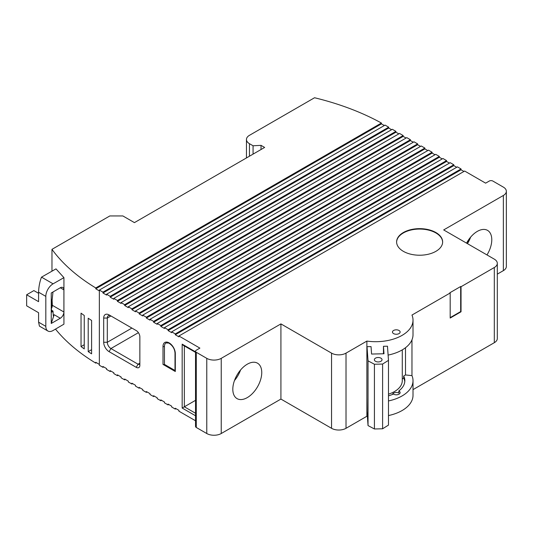 <?xml version="1.0" encoding="UTF-8"?>
<svg xmlns="http://www.w3.org/2000/svg" width="533" height="533" viewBox="0 0 533 533"><rect width="100%" height="100%" fill="white"/><g stroke="black" fill="none" stroke-linecap="round" stroke-linejoin="round"><path stroke-width="0.8" d="M134.436 222.621L264.641 147.441L261.023 145.356L253.068 145.776L249.451 143.683A10.227 5.903 0 0 1 246.453 139.506A10.227 5.903 0 0 1 249.451 135.329L314.55 97.746A220.529 127.32 180 0 1 381.421 123.036L95.773 287.953A220.529 127.32 180 0 1 51.968 249.344L109.838 215.938L122.857 215.938L134.436 222.621M51.968 271.184L51.968 249.344M206.771 358.349A10.227 5.903 0 0 0 221.235 358.349L280.918 323.897L280.918 399.07L221.235 433.522A10.227 5.903 180 0 1 206.771 433.522L206.771 358.349L196.284 352.293A2.558 1.479 0 0 1 195.531 351.247A2.558 1.479 0 0 1 196.284 350.208L199.895 348.116L178.921 336.003L464.656 171.04L485.63 183.152L489.247 181.06A2.558 1.479 0 0 1 492.865 181.06L503.352 187.116A10.227 5.903 0 0 1 506.35 191.294L506.35 266.473A10.227 5.903 180 0 1 503.352 270.644L503.352 195.471A10.227 5.903 0 0 0 506.35 191.294M463.93 171.459L461.038 169.787L175.304 334.751L178.921 336.843L178.921 336.003M175.304 334.751L175.304 333.918L171.686 331.832L457.421 166.862L461.038 168.954L175.304 333.918M456.694 167.282L453.803 165.61L168.068 330.58L171.686 332.665L171.686 331.832M168.068 330.58L168.068 329.74L164.45 327.655L450.185 162.685L453.803 164.777L168.068 329.74M449.466 163.105L446.567 161.432L160.833 326.403L164.45 328.488L164.45 327.655M160.833 326.403L160.833 325.563L157.222 323.478L442.95 158.508L446.567 160.6L160.833 325.563M442.23 158.927L439.332 157.255L153.604 322.225L157.222 324.311L157.222 323.478M153.604 322.225L153.604 321.386L149.986 319.3L435.721 154.337L439.332 156.422L153.604 321.386M434.995 154.75L432.103 153.084L146.368 318.048L149.986 320.133L149.986 319.3M146.368 318.048L146.368 317.215L142.751 315.123L428.485 150.159L432.103 152.245L146.368 317.215M427.759 150.572L424.868 148.907L139.133 313.87L142.751 315.962L142.751 315.123M139.133 313.87L139.133 313.038L135.515 310.946L421.25 145.982L424.868 148.067L139.133 313.038M420.53 146.402L417.632 144.729L131.904 309.693L135.515 311.785L135.515 310.946M131.904 309.693L131.904 308.86L128.286 306.775L414.014 141.805L417.632 143.897L131.904 308.86M413.295 142.224L410.403 140.552L124.669 305.516L128.286 307.608L128.286 306.775M124.669 305.516L124.669 304.683L121.051 302.597L406.786 137.627L410.403 139.719L124.669 304.683M406.059 138.047L403.168 136.375L117.433 301.345L121.051 303.43L121.051 302.597M117.433 301.345L117.433 300.505L113.815 298.42L399.55 133.45L403.168 135.542L117.433 300.505M398.824 133.87L395.932 132.197L110.198 297.167L113.815 299.253L113.815 298.42M110.198 297.167L110.198 296.328L106.58 294.243L392.315 129.279L395.932 131.365L110.198 296.328M391.595 129.692L388.697 128.027L102.969 292.99L106.58 295.075L106.58 294.243M102.969 292.99L102.969 292.157L99.351 290.065L385.079 125.102L388.697 127.187L102.969 292.157M55.492 329.108A220.529 127.32 180 0 0 95.773 363.126L95.773 362.293A220.529 127.32 0 0 0 99.351 364.405L99.351 290.065M99.351 364.405L99.351 365.245L102.969 367.33L103.688 366.911M195.531 420.77L178.921 411.183L178.921 410.343L175.304 408.258L175.304 409.091L171.686 407.005L171.686 406.173L168.068 404.081L168.068 404.92L164.45 402.828L164.45 401.995L160.833 399.903L160.833 400.743L157.222 398.651L157.222 397.818L153.604 395.733L153.604 396.565L149.986 394.473L149.986 393.64L146.368 391.555L146.368 392.388L142.751 390.303L142.751 389.463L139.133 387.378L139.133 388.211L135.515 386.125L135.515 385.286L131.904 383.2L131.904 384.033L128.286 381.948L128.286 381.115L124.669 379.023L124.669 379.862L121.051 377.77L121.051 376.938L117.433 374.846L117.433 375.685L113.815 373.593L113.815 372.76L110.198 370.668L110.198 371.508L106.58 369.416L106.58 368.583L102.969 366.497L102.969 367.33M175.304 371.508L163.005 364.405L163.005 346.45A8.695 5.024 60 0 1 169.154 342.899A8.695 5.024 60 0 1 175.304 353.546L175.304 371.508A1.026 0.593 180 0 1 175.004 371.088L175.004 353.132A1.026 0.593 0 0 0 175.304 353.546M109.112 351.667A7.675 4.431 60 0 1 103.688 342.273L103.688 318.048A7.675 4.431 60 0 1 109.112 314.916L136.241 330.58A5.117 2.951 60 0 1 139.859 336.843L139.859 365.238A5.117 2.951 60 0 1 136.241 367.33L109.112 351.667L110.924 348.535L138.047 364.199A2.558 1.479 -120 0 0 139.326 364.325A2.558 1.479 -120 0 0 139.859 363.153L138.047 364.199L136.241 367.33M95.773 363.126L96.48 362.72M131.904 384.033L132.624 383.62M124.669 379.862L125.388 379.443M117.433 375.685L118.159 375.265M110.198 371.508L110.924 371.088M160.833 400.743L161.559 400.323M153.604 396.565L154.323 396.146M146.368 392.388L147.095 391.968M139.133 388.211L139.859 387.797M175.304 409.091L176.03 408.678M168.068 404.92L168.794 404.5M280.918 323.897L331.553 353.132A10.227 5.903 0 0 0 346.017 353.132L366.877 341.087A37.337 21.56 0 0 0 413.015 320.133A37.337 21.56 0 0 0 411.969 315.056L450.185 292.99L450.185 318.048L461.038 311.785L461.038 286.727L494.311 267.513A10.227 5.903 0 0 0 497.309 263.335A10.227 5.903 0 0 0 494.311 259.158L443.676 229.93L503.352 195.471M450.185 317.628L460.672 311.572L460.672 286.514L449.825 292.784L450.185 292.99M460.672 286.514L461.038 286.727M403.348 251.329A23.019 13.292 0 0 0 428.432 254.214A23.019 13.292 0 0 0 442.643 241.935A23.019 13.292 0 0 0 419.624 228.644A23.019 13.292 0 0 0 396.605 241.935A23.019 13.292 0 0 0 403.348 251.329M393.581 333.605A3.838 2.212 0 0 0 397.765 334.084A3.838 2.212 0 0 0 400.13 332.039A3.838 2.212 0 0 0 398.824 330.373A3.838 2.212 0 0 0 394.713 330.02A3.838 2.212 0 0 0 392.461 332.039A3.838 2.212 0 0 0 393.581 333.605M402.275 378.91L403.681 378.097L403.681 376.012L405.506 374.959L405.506 347.723M253.068 154.124L253.068 145.776M246.453 139.506L246.453 157.468A10.227 5.903 0 0 0 246.486 157.928M366.877 341.087L366.877 416.26L346.017 428.305A10.227 5.903 180 0 1 331.553 428.305L280.918 399.07M196.284 352.293L196.284 427.473L206.771 433.522M497.309 263.335L497.309 338.515A10.227 5.903 180 0 1 494.311 342.692L494.311 267.513M388.104 355.085A37.337 21.56 0 0 0 413.015 334.751L413.015 320.133M261.023 149.533L261.023 145.356M196.284 427.473A2.558 1.479 180 0 1 195.531 426.427L195.531 351.247M497.309 274.135L503.352 270.644M413.015 389.623L494.311 342.692M366.877 416.26A37.337 21.56 0 0 0 367.377 416.333M388.484 415.56A37.337 21.56 0 0 0 413.015 395.313L413.015 380.695A37.337 21.56 0 0 0 411.969 375.612L405.506 374.959M175.004 353.132C174.737 348.895 172.665 345.544 168.788 343.065L166.043 342.932A7.675 4.431 -120 0 0 164.45 346.45L164.45 364.405A1.026 0.593 180 0 1 163.005 364.405M240.563 369.989A20.461 11.813 -60 0 1 234.467 380.542M103.688 318.048L107.306 318.048L110.924 315.962L109.112 314.916L110.924 315.962A5.117 2.951 -120 0 0 108.366 315.709A5.117 2.951 -120 0 0 107.306 318.048L107.306 342.273A5.117 2.951 -120 0 0 110.924 348.535L138.413 332.665M51.968 307.341L51.968 299.972M467.188 243.501L467.747 243.175M470.592 237.178A20.461 11.813 -60 0 1 467.454 243.654M411.969 375.612L411.969 339.834M388.697 128.027L388.697 127.187M395.932 132.197L395.932 131.365M403.168 136.375L403.168 135.542M410.403 140.552L410.403 139.719M417.632 144.729L417.632 143.897M424.868 148.907L424.868 148.067M432.103 153.084L432.103 152.245M439.332 157.255L439.332 156.422M446.567 161.432L446.567 160.6M453.803 165.61L453.803 164.777M461.038 169.787L461.038 168.954M261.75 372.547A20.461 11.813 120 0 0 257.512 363.186A20.461 11.813 120 0 0 237.052 374.999A20.461 11.813 120 0 0 237.052 398.624A20.461 11.813 120 0 0 252.815 393.141A20.461 11.813 120 0 0 261.75 372.547M486.989 254.934A20.461 11.813 120 0 0 491.779 239.743A20.461 11.813 120 0 0 487.542 230.376A20.461 11.813 120 0 0 466.555 243.135M442.637 242.142A23.019 13.292 0 0 0 419.624 229.063A23.019 13.292 0 0 0 396.605 242.142M164.45 364.405L175.004 370.495M392.481 394.453A3.838 2.212 180 0 1 394.9 392.621A3.838 2.212 180 0 1 398.824 393.021L398.824 390.929A3.838 2.212 180 0 1 400.13 392.594A3.838 2.212 180 0 1 397.645 394.673A3.838 2.212 180 0 1 393.407 394.054A29.155 16.836 180 0 1 388.484 395.819M388.484 400.943A37.337 21.56 0 0 0 413.015 380.695M403.681 376.012A29.155 16.836 180 0 1 404.833 380.695A29.155 16.836 180 0 1 398.824 390.929M404.78 381.741A29.155 16.836 0 0 0 403.681 378.097M366.877 356.031L367.03 346.683L368.036 360.848L368.036 425.581L374.426 428.978L382.601 428.785L388.484 425.101L388.484 360.361L387.471 346.197L383.46 346.297L383.46 353.772M368.036 425.581L367.03 411.416L366.877 397.791M368.036 360.848L374.426 364.246L374.426 428.978M378.037 357.51A3.838 2.212 0 0 0 374.359 359.722A3.838 2.212 0 0 0 378.197 361.934A3.838 2.212 0 0 0 382.034 359.722A3.838 2.212 0 0 0 378.037 357.51M367.03 346.683L371.041 346.59L371.574 354.052L383.993 353.759L383.46 346.297M388.484 360.361L382.601 364.052L374.426 364.246M382.601 428.785L382.601 364.052M388.484 394.154A26.597 15.357 0 0 0 402.275 380.695L402.275 349.881M460.672 311.572L461.038 311.785M95.773 287.953L95.773 288.786L381.421 123.869L381.421 123.036M99.351 290.905A220.529 127.32 180 0 1 95.773 288.786M381.421 123.869A220.529 127.32 180 0 1 384.36 125.522M84.247 315.489L84.247 348.902A220.529 127.32 180 0 1 81.043 346.577L81.043 313.164A220.529 127.32 -0 0 0 84.247 315.489M91.596 320.44L91.596 353.845A220.529 127.32 180 0 1 88.205 351.627L88.205 318.221A220.529 127.32 0 0 0 91.596 320.44M47.937 331.04L39.435 326.129L38.583 322.179L38.583 312.718L26.65 305.822L26.65 294.776L38.583 301.665L38.583 292.204C38.769 286.741 39.735 281.73 41.481 277.167A10.227 5.91 120 0 1 41.521 277.147L55.985 268.885L63.927 277.64L53.093 283.829A10.227 5.91 120 0 0 45.818 296.381L45.818 326.356A10.227 5.91 -60 0 0 47.937 331.04A10.227 5.91 -60 0 0 53.093 330.507L63.927 324.177L63.927 277.64M91.596 349.675L88.205 351.627M84.247 344.724L81.043 346.577M195.531 400.336L182.173 408.051L182.173 344.151L195.531 351.86M195.531 352.38L183.259 345.297L182.173 344.151M60.289 287.767L63.907 289.859A5.117 2.951 -60 0 0 62.847 287.514A5.117 2.951 -60 0 0 60.289 287.767L51.248 292.99L51.248 308.234L51.921 312.085L52.98 311.059L53.32 315.962L54.139 314.71L51.248 323.478L60.289 318.254L54.139 314.71M52.98 291.991L51.248 308.234L51.248 323.478M52.074 299.313L52.327 305.309A5.117 2.951 -60 0 1 51.255 308.907M63.907 289.859L63.907 311.992A5.117 2.951 -60 0 1 60.289 318.254M51.321 310.099L52.98 311.059M38.583 293.31L33.885 290.598L26.65 294.776M195.531 415.76L182.173 408.051M249.451 156.216L249.451 143.683M221.235 358.349L221.235 433.522M331.553 353.132L331.553 428.305M346.017 353.132L346.017 428.305M164.45 346.45A1.026 0.593 180 0 1 163.005 346.45M103.688 342.273L107.306 342.273L131.904 328.075M467.907 242.901L467.907 240.829M184.345 345.924L184.345 406.799L195.531 413.255M52.327 305.309L63.907 311.992M38.583 292.204L45.818 296.381M41.521 277.147L53.093 283.829M38.583 322.179L45.818 326.356M468.36 240.143L468.36 242.109"/></g></svg>
